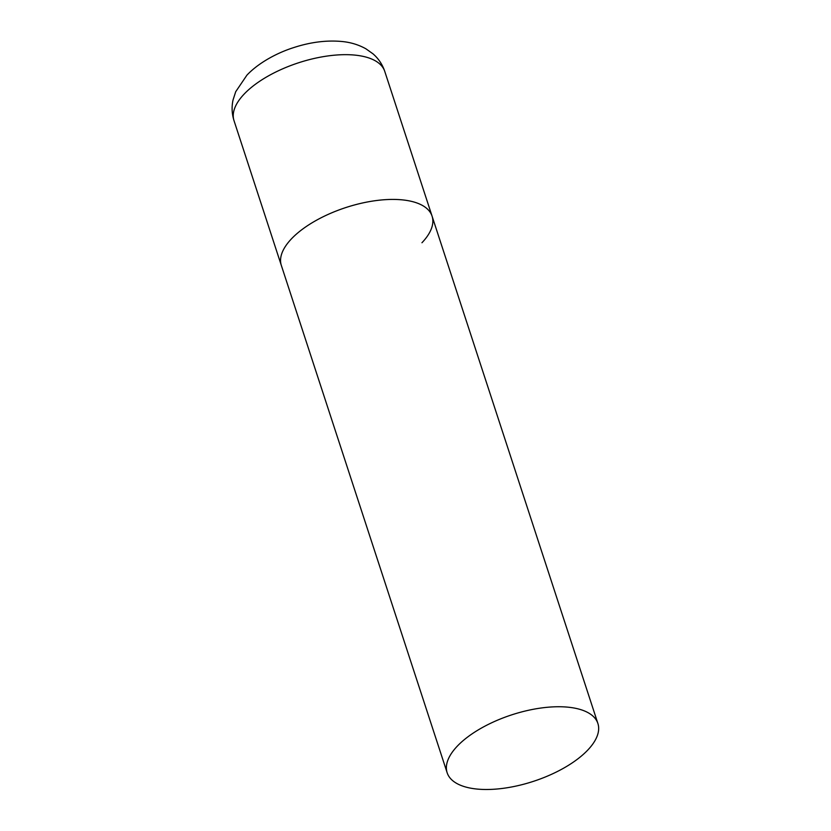 <?xml version="1.0" encoding="UTF-8"?>
<svg xmlns="http://www.w3.org/2000/svg" width="831" height="831" viewBox="0 0 831 831"><rect width="100%" height="100%" fill="white"/><g stroke="black" fill="none" stroke-linecap="round" stroke-linejoin="round"><path stroke-width="1.25" d="M447.151 772.757A79.298 34.975 161.9 0 0 483.247 789.45A79.298 34.975 161.9 0 0 564.644 767.595A79.298 34.975 161.9 0 0 597.894 723.489A79.298 34.975 161.9 0 0 561.798 706.786A79.298 34.975 161.9 0 0 480.411 728.642A79.298 34.975 161.9 0 0 447.151 772.757L234.02 120.672A79.298 34.975 -18.1 0 1 244.148 94.08A79.298 34.975 -18.1 0 1 324.474 56.456A79.298 34.975 -18.1 0 1 384.763 71.404L432.078 216.164A79.298 34.975 161.9 0 0 395.982 199.471A79.298 34.975 161.9 0 0 314.585 221.316A79.298 34.975 161.9 0 0 281.335 265.432A79.298 34.975 -18.1 0 1 291.463 238.84A79.298 34.975 -18.1 0 1 371.789 201.206A79.298 34.975 -18.1 0 1 432.078 216.164A79.298 34.975 -18.1 0 1 421.951 242.756M384.763 71.404C382.405 64.434 378.479 58.575 372.994 53.828L365.92 48.811C358.753 44.822 350.921 42.402 342.434 41.55C326.895 40.033 310.617 42.059 293.592 47.627C278.562 52.363 259.469 61.93 246.942 75.122L235.703 91.722L233.054 99.917C231.527 106.867 231.849 113.785 234.02 120.672M432.078 216.164L597.894 723.489"/></g></svg>
